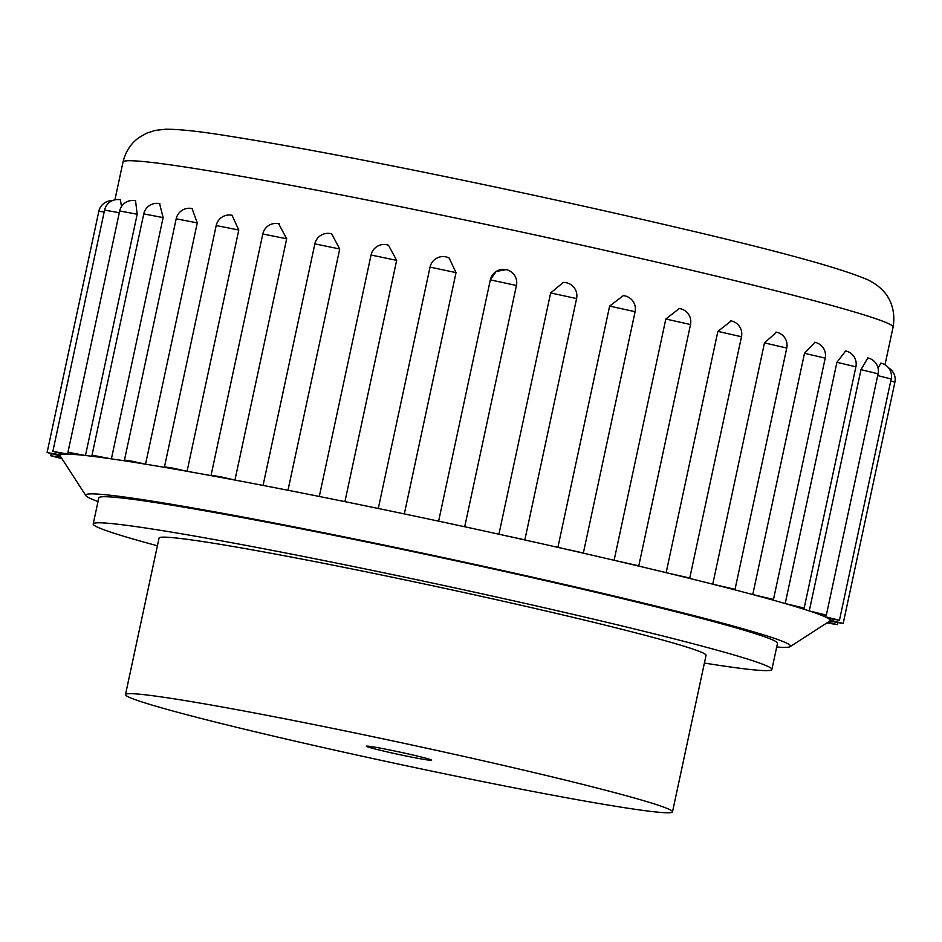 <?xml version="1.0" encoding="UTF-8"?>
<svg xmlns="http://www.w3.org/2000/svg" width="942" height="942" viewBox="0 0 942 942"><rect width="100%" height="100%" fill="white"/><g stroke="black" fill="none" stroke-linecap="round" stroke-linejoin="round"><path stroke-width="1.41" d="M563.493 779.646A279.715 10.739 12.1 0 1 672.506 811.851A279.715 10.739 12.1 0 1 396.747 763.715A279.715 10.739 12.1 0 1 125.498 694.584A279.715 10.739 12.1 0 1 277.914 717.451A279.715 10.739 12.1 0 1 563.493 779.646M125.498 694.584L159.057 538.07A279.715 10.739 12.1 0 1 311.461 560.937A279.715 10.739 12.1 0 1 597.051 623.145A279.715 10.739 12.1 0 1 706.053 655.338L672.506 811.851M445.884 256.872L449.134 258.014L456.034 272.627L404.318 513.908A393.78 15.119 12.1 0 1 438.619 521.162A393.78 15.119 12.1 0 1 464.712 526.766L516.44 285.473L464.712 526.743A393.78 15.119 12.1 0 1 498.919 534.22A393.78 15.119 12.1 0 1 524.623 539.907A393.78 15.119 12.1 0 1 557.899 547.373A393.78 15.119 12.1 0 1 582.58 553.001A393.78 15.119 12.1 0 1 614.102 560.29A393.78 15.119 12.1 0 1 637.157 565.718A393.78 15.119 12.1 0 1 666.147 572.665A393.78 15.119 12.1 0 1 676.709 575.232A393.78 15.119 12.1 0 1 687.001 577.764L689.756 578.035L741.484 336.753L717.875 331.384L731.227 320.916M687.001 577.764A393.78 15.119 12.1 0 1 712.753 584.181A393.78 15.119 12.1 0 1 730.886 588.821A393.78 15.119 12.1 0 1 752.764 594.567A393.78 15.119 12.1 0 1 767.742 598.629A393.78 15.119 12.1 0 1 785.204 603.551A393.78 15.119 12.1 0 1 796.649 606.954A393.78 15.119 12.1 0 1 809.26 610.934A393.78 15.119 12.1 0 1 816.902 613.572A393.78 15.119 12.1 0 1 824.368 616.515A393.78 15.119 12.1 0 1 828.006 618.329A393.78 15.119 12.1 0 1 830.126 620.166A393.78 15.119 12.1 0 1 829.761 621.061L790.173 646.636A360.409 13.836 12.1 0 1 776.714 647.024M764.48 342.9L712.753 584.181L735.031 589.327L786.758 348.045L764.48 342.9L776.502 332.208M804.492 353.285L752.764 594.567L773.488 599.43L825.216 358.148L804.492 353.285L814.96 342.311M836.92 362.281L785.204 603.551L804.174 608.085L855.901 366.815L836.92 362.281L845.645 350.966M860.988 369.653L809.26 610.934L826.346 615.091L878.074 373.809L860.988 369.653L867.817 357.972M824.686 614.985L824.368 616.515L839.452 620.272L891.179 378.99L877.697 375.575M878.038 368.075L880.923 363.141M830.408 618.823L830.126 620.166L843.172 623.486L894.9 382.205L890.767 380.933M98.015 501.521A360.409 13.836 12.1 0 1 85.899 495.645L60.276 456.105A393.78 15.119 12.1 0 1 60.147 455.869A393.78 15.119 12.1 0 1 60.594 454.915A393.78 15.119 12.1 0 1 63.868 454.244A393.78 15.119 12.1 0 1 68.389 454.185A393.78 15.119 12.1 0 1 76.973 454.68A393.78 15.119 12.1 0 1 85.463 455.504A393.78 15.119 12.1 0 1 99.145 457.176A393.78 15.119 12.1 0 1 111.391 458.872A393.78 15.119 12.1 0 1 129.843 461.651A393.78 15.119 12.1 0 1 145.539 464.182A393.78 15.119 12.1 0 1 168.3 468.009A393.78 15.119 12.1 0 1 187.069 471.306A393.78 15.119 12.1 0 1 213.575 476.099A393.78 15.119 12.1 0 1 234.947 480.067A393.78 15.119 12.1 0 1 264.549 485.707A393.78 15.119 12.1 0 1 287.993 490.264A393.78 15.119 12.1 0 1 319.962 496.599A393.78 15.119 12.1 0 1 344.925 501.639A393.78 15.119 12.1 0 1 378.472 508.515A393.78 15.119 12.1 0 1 404.318 513.908L378.472 508.515M60.37 454.868L60.147 455.869L47.1 452.549L98.828 211.267L104.173 211.997M60.889 453.573L60.594 454.915L47.1 452.549M120.435 199.845L121.259 205.191M68.731 452.596L68.389 454.185L52.858 451.371L63.868 454.244M135.53 200.728L137.191 214.234L85.463 455.504L67.965 452.254L76.973 454.68M159.598 203.649L163.119 217.59L111.391 458.872L92.022 455.174L99.145 457.176M192.038 208.547L197.267 222.901L145.539 464.182L131.833 461.18L124.462 460.073L129.843 461.651M232.05 215.294L238.785 230.025L187.069 471.306L172.786 468.115L164.473 466.82L168.3 468.009M278.655 223.725L286.674 238.797L234.947 480.067L220.357 476.746L211.079 475.251L213.575 476.099M330.701 233.64L331.69 233.887L339.721 248.982L287.993 490.264L264.549 485.707M386.903 244.779L388.469 245.203L396.653 260.357L344.925 501.639L319.962 496.599M490.335 279.88L490.335 279.88A13.353 13.353 0 0 1 506.184 269.624A13.353 13.353 0 0 1 516.44 285.473L490.335 279.88L438.619 521.162L490.335 279.88L496.14 271.484L506.184 269.636M550.646 292.938L498.919 534.22L524.859 539.86L576.586 298.579L550.646 292.938L563.269 282.447L566.33 282.741M609.627 306.091L557.899 547.373L583.369 552.989L635.096 311.708L609.627 306.091L623.321 295.623L624.84 295.87M665.829 319.008L614.102 560.29L638.782 565.824L690.51 324.543L665.829 319.008L679.288 308.517L680.254 308.693M717.875 331.384L666.147 572.665L689.756 578.035M61.159 457.471L50.821 455.763L61.937 458.672M826.888 622.921L837.414 624.664L828.065 622.156M829.678 621.119L843.172 623.486M828.006 618.329L839.452 620.272M816.902 613.572L826.346 615.091M796.649 606.954L804.174 608.085M767.742 598.629L773.488 599.43M730.886 588.821L735.031 589.327M637.157 565.718L638.782 565.824M582.58 553.001L583.369 552.989M464.712 526.766L438.619 521.162M85.899 495.645A360.409 13.836 12.1 0 1 276.077 523.363A360.409 13.836 12.1 0 1 650.098 604.682A360.409 13.836 12.1 0 1 790.173 646.636M425.077 759.582A33.37 1.283 12.1 0 1 388.528 752.211A33.37 1.283 12.1 0 1 366.379 746.217A33.37 1.283 12.1 0 1 399.267 751.963A33.37 1.283 12.1 0 1 431.636 760.206A33.37 1.283 12.1 0 1 425.077 759.582M157.396 545.783A347.056 13.318 12.1 0 1 93.211 523.952A347.056 13.318 12.1 0 1 282.306 552.33A347.056 13.318 12.1 0 1 636.651 629.503A347.056 13.318 12.1 0 1 771.898 669.456A347.056 13.318 12.1 0 1 704.404 663.05M93.211 523.952L98.804 497.871A347.056 13.318 12.1 0 1 287.899 526.248A347.056 13.318 12.1 0 1 642.244 603.422A347.056 13.318 12.1 0 1 777.491 643.374L771.898 669.456M123.025 162.024C125.521 151.65 130.808 143.525 138.874 137.662L146.552 133.222L155.195 130.42L165.509 129.231C178.945 129.136 199.692 131.362 227.764 135.907C290.807 145.822 375.917 162 483.105 184.455C553.084 199.174 619.129 213.858 681.266 228.482C780.624 251.62 842.949 268.811 868.265 280.033C874.682 283.248 879.793 287.039 883.584 291.384C887.529 295.305 896.431 307.834 893.075 327.11A393.78 15.119 -167.9 0 0 729.061 279.221A393.78 15.119 -167.9 0 0 331.749 193.086A393.78 15.119 -167.9 0 0 123.025 162.024L114.912 199.822M163.119 217.59L143.749 213.893L92.022 455.174M197.267 222.901L176.189 218.791A13.353 13.353 0 0 1 192.404 208.629M137.191 214.234L119.681 210.973L67.965 452.254M119.304 212.727L104.586 210.09A13.353 13.353 0 0 1 120.517 199.857M456.034 272.627L430.035 267.116A13.353 13.353 0 0 1 449.134 258.014M396.653 260.357L371.054 255.023A13.353 13.353 0 0 1 388.469 245.203M339.721 248.982L314.852 243.884A13.353 13.353 0 0 1 331.69 233.887M286.674 238.797L262.806 233.969A13.353 13.353 0 0 1 279.35 223.89M238.785 230.025L216.201 225.538A13.353 13.353 0 0 1 232.556 215.412M893.075 327.11L885.009 364.742M159.857 203.708A13.353 13.353 0 0 0 143.749 213.893M135.707 200.752A13.353 13.353 0 0 0 119.681 210.973M52.858 451.371L104.586 210.09M112.145 200.717A13.353 13.353 0 0 0 98.828 211.267M50.821 455.763L51.233 453.82M837.414 624.664L837.827 622.756M894.9 382.205A13.353 13.353 0 0 0 888.577 367.875M891.179 378.99A13.353 13.353 0 0 0 880.852 363.117M878.074 373.809A13.353 13.353 0 0 0 867.664 357.925M855.901 366.815A13.353 13.353 0 0 0 845.398 350.907M825.216 358.148A13.353 13.353 0 0 0 814.594 342.229M786.758 348.045A13.353 13.353 0 0 0 776.008 332.102M741.484 336.753A13.353 13.353 0 0 0 730.545 320.775M690.51 324.543A13.353 13.353 0 0 0 679.288 308.517M635.096 311.708A13.353 13.353 0 0 0 623.321 295.623M576.586 298.579A13.353 13.353 0 0 0 563.269 282.435M378.307 508.397L430.035 267.116M319.326 496.304L371.054 255.023M263.124 485.165L314.852 243.884M211.079 475.251L262.806 233.969M124.462 460.073L176.189 218.791M164.473 466.82L216.201 225.538"/></g></svg>
